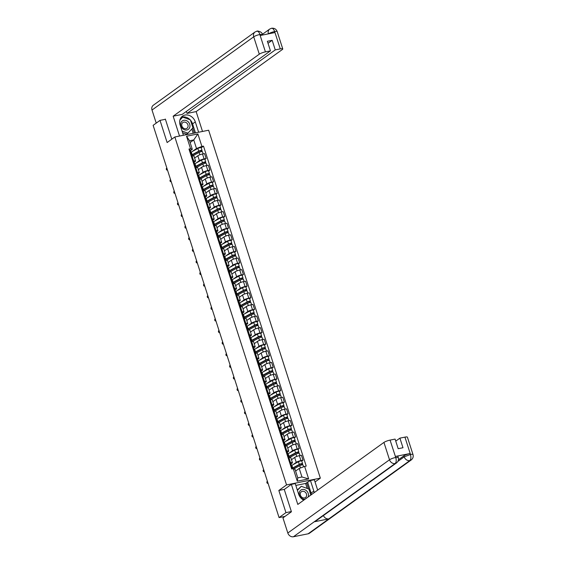 <?xml version="1.0" encoding="UTF-8"?>
<svg xmlns="http://www.w3.org/2000/svg" width="565" height="565" viewBox="0 0 565 565"><rect width="100%" height="100%" fill="white"/><g stroke="black" fill="none" stroke-linecap="round" stroke-linejoin="round"><path stroke-width="0.85" d="M315.044 481.959L320.341 478.145L208.64 130.225L174.846 136.984L286.547 484.911L278.835 490.469L285.954 512.632L279.068 517.589L153.129 125.338L160.015 120.38L167.127 142.542L174.846 136.984M165.418 119.293L160.015 120.38M285.954 512.632L291.356 511.544M285 516.396L279.068 517.589M293.051 464.649L296.237 462.354A3.658 0.699 -17.8 0 1 300.94 460.581L303.002 460.171L301.428 455.263L299.365 455.673A3.658 0.699 162.2 0 0 294.662 457.445L291.476 459.741M292.43 462.693L290.848 457.784A3.658 0.699 162.2 0 0 288.955 457.756L290.53 462.664A3.658 0.699 -17.8 0 1 292.43 462.693A3.658 0.699 -17.8 0 1 292.048 463.194L290.968 463.971M290.53 462.664L289.711 462.834M301.759 461.061L303.002 460.171M288.221 455.637A1.992 0.381 162.2 0 0 288.256 455.517L288.976 457.756L288.136 457.925M289.329 453.045L292.515 450.75A3.658 0.699 -17.8 0 1 297.218 448.984L299.273 448.568L297.699 443.659L295.636 444.076A3.658 0.699 162.2 0 0 290.94 445.841L287.755 448.137M285.989 451.23L286.808 451.068A3.658 0.699 -17.8 0 1 288.701 451.089A3.658 0.699 -17.8 0 1 288.327 451.59L287.246 452.367M298.038 449.465L299.273 448.568M288.701 451.089L287.126 446.18A3.658 0.699 162.2 0 0 285.233 446.159L284.407 446.322M285.6 441.442L288.793 439.146A3.658 0.699 -17.8 0 1 293.489 437.381L295.552 436.964L293.977 432.055L291.914 432.472A3.658 0.699 162.2 0 0 287.211 434.238L284.026 436.533M282.26 439.627L283.079 439.464A3.658 0.699 -17.8 0 1 284.979 439.492A3.658 0.699 -17.8 0 1 284.598 439.987L283.517 440.764M294.309 437.861L295.552 436.964M284.979 439.492L283.397 434.577A3.658 0.699 162.2 0 0 281.504 434.556L280.685 434.718M281.879 429.838L285.064 427.543A3.658 0.699 -17.8 0 1 289.767 425.777L291.83 425.367L290.248 420.452L288.185 420.868A3.658 0.699 162.2 0 0 283.489 422.634L280.304 424.929M278.538 428.023L279.357 427.86A3.658 0.699 -17.8 0 1 281.25 427.889A3.658 0.699 -17.8 0 1 280.876 428.383L279.795 429.16M290.587 426.257L291.83 425.367M281.25 427.889L279.675 422.98A3.658 0.699 162.2 0 0 277.782 422.952L276.956 423.114M278.157 418.234L281.342 415.939A3.658 0.699 -17.8 0 1 286.038 414.173L288.101 413.764L286.526 408.855L284.463 409.265A3.658 0.699 162.2 0 0 279.767 411.03L276.575 413.326M274.809 416.419L275.628 416.257A3.658 0.699 -17.8 0 1 277.528 416.285A3.658 0.699 -17.8 0 1 277.147 416.779L276.066 417.556M286.865 414.654L288.101 413.764M277.528 416.285L275.953 411.377A3.658 0.699 162.2 0 0 274.053 411.348L273.234 411.511M274.428 406.631L277.613 404.342A3.658 0.699 -17.8 0 1 282.316 402.57L284.379 402.16L282.797 397.252L280.741 397.661A3.658 0.699 162.2 0 0 276.038 399.434L272.853 401.722M271.087 404.823L271.906 404.653A3.658 0.699 -17.8 0 1 273.799 404.681A3.658 0.699 -17.8 0 1 273.425 405.176L272.344 405.96M283.136 403.05L284.379 402.16M273.799 404.681L272.224 399.773A3.658 0.699 162.2 0 0 270.331 399.745L269.512 399.914M270.706 395.034L273.891 392.739A3.658 0.699 -17.8 0 1 278.587 390.966L280.65 390.556L279.075 385.648L277.012 386.057A3.658 0.699 162.2 0 0 272.316 387.83L269.124 390.125M267.358 393.219L268.177 393.049A3.658 0.699 -17.8 0 1 270.077 393.078A3.658 0.699 -17.8 0 1 269.696 393.579L268.615 394.356M279.414 391.446L280.65 390.556M270.077 393.078L268.502 388.169A3.658 0.699 162.2 0 0 266.602 388.141L265.783 388.31M266.977 383.43L270.162 381.135A3.658 0.699 -17.8 0 1 274.865 379.369L276.928 378.953L275.353 374.044L273.291 374.461A3.658 0.699 162.2 0 0 268.587 376.226L265.402 378.522M263.636 381.615L264.455 381.453A3.658 0.699 -17.8 0 1 266.348 381.474A3.658 0.699 -17.8 0 1 265.974 381.975L264.893 382.752M275.685 379.85L276.928 378.953M266.348 381.474L264.773 376.565A3.658 0.699 162.2 0 0 262.88 376.544L262.061 376.707M263.255 371.827L266.44 369.531A3.658 0.699 -17.8 0 1 271.136 367.766L273.199 367.349L271.624 362.44L269.562 362.857A3.658 0.699 162.2 0 0 264.865 364.623L261.673 366.918M259.907 370.011L260.733 369.849A3.658 0.699 -17.8 0 1 262.626 369.877A3.658 0.699 -17.8 0 1 262.252 370.372L261.171 371.149M271.963 368.246L273.199 367.349M262.626 369.877L261.051 364.969A3.658 0.699 162.2 0 0 259.151 364.941L258.332 365.103M259.526 360.223L262.711 357.928A3.658 0.699 -17.8 0 1 267.415 356.162L269.477 355.752L267.902 350.844L265.84 351.253A3.658 0.699 162.2 0 0 261.136 353.019L257.951 355.314M256.185 358.408L257.004 358.245A3.658 0.699 -17.8 0 1 258.897 358.274A3.658 0.699 -17.8 0 1 258.523 358.768L257.442 359.545M268.234 356.642L269.477 355.752M258.897 358.274L257.322 353.365A3.658 0.699 162.2 0 0 255.429 353.337L254.61 353.499M255.804 348.619L258.989 346.331A3.658 0.699 -17.8 0 1 263.686 344.558L265.748 344.149L264.173 339.24L262.111 339.65A3.658 0.699 162.2 0 0 257.414 341.415L254.229 343.711M252.456 346.804L253.282 346.642A3.658 0.699 -17.8 0 1 255.175 346.67A3.658 0.699 -17.8 0 1 254.801 347.164L253.72 347.941M264.512 345.038L265.748 344.149M255.175 346.67L253.6 341.761A3.658 0.699 162.2 0 0 251.708 341.733L250.881 341.896M252.075 337.023L255.267 334.727A3.658 0.699 -17.8 0 1 259.964 332.954L262.026 332.545L260.451 327.636L258.389 328.046A3.658 0.699 162.2 0 0 253.685 329.819L250.5 332.114M248.734 335.207L249.553 335.038A3.658 0.699 -17.8 0 1 251.453 335.066A3.658 0.699 -17.8 0 1 251.072 335.561L249.991 336.345M260.783 333.435L262.026 332.545M251.453 335.066L249.871 330.158A3.658 0.699 162.2 0 0 247.979 330.13L247.159 330.299M248.353 325.419L251.538 323.124A3.658 0.699 -17.8 0 1 256.242 321.358L258.297 320.941L256.722 316.033L254.66 316.442A3.658 0.699 162.2 0 0 249.963 318.215L246.778 320.51M245.012 323.604L245.832 323.441A3.658 0.699 -17.8 0 1 247.724 323.463A3.658 0.699 -17.8 0 1 247.35 323.964L246.269 324.741M257.061 321.838L258.297 320.941M247.724 323.463L246.149 318.554A3.658 0.699 162.2 0 0 244.257 318.533L243.43 318.695M244.624 313.815L247.816 311.52A3.658 0.699 -17.8 0 1 252.513 309.754L254.575 309.338L253 304.429L250.938 304.846A3.658 0.699 162.2 0 0 246.234 306.611L243.049 308.907M241.283 312L242.103 311.838A3.658 0.699 -17.8 0 1 244.002 311.859A3.658 0.699 -17.8 0 1 243.621 312.36L242.54 313.137M253.332 310.234L254.575 309.338M244.002 311.859L242.42 306.95A3.658 0.699 162.2 0 0 240.528 306.929L239.708 307.092M240.902 302.211L244.087 299.916A3.658 0.699 -17.8 0 1 248.791 298.151L250.853 297.734L249.271 292.825L247.216 293.242A3.658 0.699 162.2 0 0 242.512 295.008L239.327 297.303M237.561 300.396L238.381 300.234A3.658 0.699 -17.8 0 1 240.273 300.262A3.658 0.699 -17.8 0 1 239.899 300.757L238.818 301.533M249.61 298.631L250.853 297.734M240.273 300.262L238.698 295.354A3.658 0.699 162.2 0 0 236.806 295.326L235.979 295.488M237.18 290.608L240.365 288.312A3.658 0.699 -17.8 0 1 245.062 286.547L247.124 286.137L245.549 281.229L243.487 281.638A3.658 0.699 162.2 0 0 238.79 283.404L235.598 285.699M233.832 288.793L234.652 288.63A3.658 0.699 -17.8 0 1 236.551 288.659A3.658 0.699 -17.8 0 1 236.17 289.153L235.089 289.93M245.888 287.027L247.124 286.137M236.551 288.659L234.976 283.75A3.658 0.699 162.2 0 0 233.077 283.722L232.257 283.884M233.451 279.004L236.636 276.716A3.658 0.699 -17.8 0 1 241.34 274.943L243.402 274.534L241.82 269.625L239.765 270.035A3.658 0.699 162.2 0 0 235.061 271.807L231.876 274.096M230.11 277.196L230.93 277.027A3.658 0.699 -17.8 0 1 232.822 277.055A3.658 0.699 -17.8 0 1 232.448 277.549L231.368 278.326M242.159 275.423L243.402 274.534M232.822 277.055L231.247 272.146A3.658 0.699 162.2 0 0 229.355 272.118L228.535 272.281M229.729 267.407L232.914 265.112A3.658 0.699 -17.8 0 1 237.611 263.339L239.673 262.93L238.098 258.021L236.036 258.431A3.658 0.699 162.2 0 0 231.339 260.204L228.147 262.499M226.381 265.592L227.208 265.423A3.658 0.699 -17.8 0 1 229.1 265.451A3.658 0.699 -17.8 0 1 228.719 265.953L227.646 266.729M238.437 263.82L239.673 262.93M229.1 265.451L227.526 260.543A3.658 0.699 162.2 0 0 225.626 260.514L224.806 260.684M226 255.804L229.185 253.508A3.658 0.699 -17.8 0 1 233.889 251.743L235.951 251.326L234.376 246.418L232.314 246.834A3.658 0.699 162.2 0 0 227.61 248.6L224.425 250.895M222.659 253.989L223.479 253.826A3.658 0.699 -17.8 0 1 225.371 253.847A3.658 0.699 -17.8 0 1 224.997 254.349L223.917 255.126M234.708 252.223L235.951 251.326M225.371 253.847L223.797 248.939A3.658 0.699 162.2 0 0 221.904 248.918L221.085 249.08M222.278 244.2L225.463 241.905A3.658 0.699 -17.8 0 1 230.16 240.139L232.222 239.722L230.647 234.814L228.585 235.231A3.658 0.699 162.2 0 0 223.888 236.996L220.703 239.292M218.93 242.385L219.757 242.223A3.658 0.699 -17.8 0 1 221.649 242.251A3.658 0.699 -17.8 0 1 221.275 242.745L220.195 243.522M230.986 240.619L232.222 239.722M221.649 242.251L220.075 237.342A3.658 0.699 162.2 0 0 218.175 237.314L217.356 237.477M218.549 232.596L221.734 230.301A3.658 0.699 -17.8 0 1 226.438 228.535L228.5 228.126L226.925 223.217L224.863 223.627A3.658 0.699 162.2 0 0 220.159 225.393L216.974 227.688M215.209 230.781L216.028 230.619A3.658 0.699 -17.8 0 1 217.921 230.647A3.658 0.699 -17.8 0 1 217.546 231.142L216.466 231.918M227.257 229.016L228.5 228.126M217.921 230.647L216.346 225.739A3.658 0.699 162.2 0 0 214.453 225.71L213.634 225.873M214.827 220.993L218.012 218.697A3.658 0.699 -17.8 0 1 222.716 216.932L224.771 216.522L223.196 211.614L221.134 212.023A3.658 0.699 162.2 0 0 216.437 213.789L213.252 216.084M211.48 219.178L212.306 219.015A3.658 0.699 -17.8 0 1 214.199 219.043A3.658 0.699 -17.8 0 1 213.824 219.538L212.744 220.315M223.535 217.412L224.771 216.522M214.199 219.043L212.624 214.135A3.658 0.699 162.2 0 0 210.731 214.107L209.905 214.269M211.098 209.396L214.29 207.101A3.658 0.699 -17.8 0 1 218.987 205.328L221.049 204.918L219.474 200.01L217.412 200.42A3.658 0.699 162.2 0 0 212.708 202.192L209.523 204.488M207.758 207.581L208.577 207.412A3.658 0.699 -17.8 0 1 210.477 207.44A3.658 0.699 -17.8 0 1 210.095 207.934L209.015 208.718M219.806 205.808L221.049 204.918M210.477 207.44L208.895 202.531A3.658 0.699 162.2 0 0 207.002 202.503L206.183 202.673M207.376 197.792L210.561 195.497A3.658 0.699 -17.8 0 1 215.265 193.731L217.32 193.315L215.745 188.406L213.683 188.816A3.658 0.699 162.2 0 0 208.986 190.589L205.801 192.884M204.036 195.977L204.855 195.815A3.658 0.699 -17.8 0 1 206.748 195.836A3.658 0.699 -17.8 0 1 206.373 196.338L205.293 197.114M216.084 194.205L217.32 193.315M206.748 195.836L205.173 190.928A3.658 0.699 162.2 0 0 203.28 190.899L202.454 191.069M203.647 186.189L206.839 183.893A3.658 0.699 -17.8 0 1 211.536 182.128L213.598 181.711L212.023 176.803L209.961 177.219A3.658 0.699 162.2 0 0 205.257 178.985L202.072 181.28M200.307 184.374L201.126 184.211A3.658 0.699 -17.8 0 1 203.026 184.232A3.658 0.699 -17.8 0 1 202.644 184.734L201.564 185.511M212.355 182.608L213.598 181.711M203.026 184.232L201.444 179.324A3.658 0.699 162.2 0 0 199.551 179.303L198.732 179.465M199.925 174.585L203.11 172.29A3.658 0.699 -17.8 0 1 207.814 170.524L209.876 170.107L208.294 165.199L206.239 165.616A3.658 0.699 162.2 0 0 201.536 167.381L198.35 169.677M196.585 172.77L197.404 172.608A3.658 0.699 -17.8 0 1 199.297 172.636A3.658 0.699 -17.8 0 1 198.922 173.13L197.842 173.907M208.633 171.004L209.876 170.107M199.297 172.636L197.722 167.727A3.658 0.699 162.2 0 0 195.829 167.699L195.01 167.862M196.203 162.981L199.389 160.686A3.658 0.699 -17.8 0 1 204.085 158.92L206.147 158.511L204.572 153.602L202.51 154.012A3.658 0.699 162.2 0 0 197.814 155.778L194.621 158.073M192.856 161.166L193.675 161.004A3.658 0.699 -17.8 0 1 195.575 161.032A3.658 0.699 -17.8 0 1 195.193 161.526L194.113 162.303M204.911 159.401L206.147 158.511M195.575 161.032L194 156.124A3.658 0.699 162.2 0 0 192.1 156.095L191.281 156.258M299.217 468.449L304.634 466.408L308.645 478.908L297.289 481.175L293.277 468.682L295.029 469.289L297.776 477.842L301.964 477.001L299.217 468.449L295.594 471.055M190.123 142.542L193.746 139.936L189.558 140.777L192.298 149.329L190.553 148.722L188.964 149.04L291.688 468.999L293.277 468.682M190.553 148.722L186.542 136.229L197.898 133.954L201.91 146.448L196.493 148.489L193.746 139.936L197.898 133.954M304.634 466.408L306.223 466.09L203.499 146.13L201.91 146.448M320.341 478.145L286.547 484.911M284.421 489.347L278.835 490.469M192.474 151.378L196.493 148.489M192.298 149.329L190.391 150.7M201.182 147.797L203.499 146.13M308.645 478.908L301.964 477.001M297.289 481.175L297.776 477.842M189.558 140.777L186.542 136.229M290.961 466.732L291.54 465.977A1.992 0.381 162.2 0 0 291.575 465.857A1.992 0.381 162.2 0 0 290.671 465.814M290.678 463.293A1.992 0.381 162.2 0 0 290.714 463.18A1.992 0.381 162.2 0 0 289.81 463.138M291.943 467.241A1.992 0.381 162.2 0 0 291.978 467.121A1.992 0.381 162.2 0 0 291.074 467.086M267.429 481.331L267.076 481.585A0.918 0.459 -101.3 0 0 266.927 482.63A0.918 0.459 -101.3 0 0 267.535 483.336A0.918 0.459 -101.3 0 0 267.626 483.294L267.98 483.047M293.807 468.865L299.704 465.687A1.992 0.381 -17.8 0 1 301.731 464.953A1.992 0.381 -17.8 0 1 302.995 464.917L303.603 466.796M292.628 468.816A3.743 0.72 -17.8 0 1 292.536 468.717A3.743 0.72 -17.8 0 1 293.461 467.877L300.022 464.338L301.604 463.964L301.781 464.939M292.691 468.392L292.811 468.773M292.324 468.194A4.774 0.918 -17.8 0 1 292.734 467.961L299.295 464.423A1.992 0.381 -17.8 0 1 301.329 463.688A1.992 0.381 -17.8 0 1 302.593 463.653A1.992 0.381 -17.8 0 1 302.388 463.922L302.678 464.811M291.469 465.518A4.774 0.918 -17.8 0 1 291.872 465.285L298.433 461.746A1.992 0.381 -17.8 0 1 300.467 461.012A1.992 0.381 -17.8 0 1 301.731 460.976L302.593 463.653M301.449 463.922L302.388 463.922M287.239 455.129L287.811 454.373A1.992 0.381 162.2 0 0 287.853 454.253A1.992 0.381 162.2 0 0 286.942 454.218M286.956 451.696A1.992 0.381 162.2 0 0 286.992 451.576A1.992 0.381 162.2 0 0 286.088 451.541M288.256 455.517A1.992 0.381 162.2 0 0 287.352 455.482M263.707 469.734L263.354 469.981A0.918 0.459 -101.3 0 0 263.198 471.026A0.918 0.459 -101.3 0 0 263.806 471.74A0.918 0.459 -101.3 0 0 263.904 471.697L264.251 471.443M283.51 443.525L284.089 442.769A1.992 0.381 162.2 0 0 284.124 442.649A1.992 0.381 162.2 0 0 283.22 442.614M283.227 440.093A1.992 0.381 162.2 0 0 283.263 439.973A1.992 0.381 162.2 0 0 282.359 439.937M284.492 444.034A1.992 0.381 162.2 0 0 284.534 443.913A1.992 0.381 162.2 0 0 283.623 443.878M259.978 458.13L259.625 458.377A0.918 0.459 -101.3 0 0 259.476 459.423A0.918 0.459 -101.3 0 0 260.084 460.136A0.918 0.459 -101.3 0 0 260.175 460.094L260.529 459.839M396.496 462.926A4.894 4.132 -125.8 0 1 395.14 463.519C396.326 462.347 396.531 460.362 395.754 457.579L398.283 457.473C398.876 459.635 398.283 461.45 396.496 462.926L315.553 521.212A4.894 4.132 -125.8 0 1 314.197 521.806L293.44 536.75A4.894 4.132 -125.8 0 1 287.818 533.007L282.952 517.872L291.427 511.77L284.266 489.459L291.356 484.353L295.241 483.576L298.638 494.135A8.955 7.564 54.2 0 0 303.723 500.173M314.204 492.624A8.955 7.564 54.2 0 0 313.843 491.091L310.453 480.533L314.338 479.756L317.671 490.13M291.356 484.353L297.804 504.432L383.939 442.416A4.774 0.918 -17.8 0 1 390.069 440.107L395.105 439.097L398.184 448.695L402.986 447.734L399.9 438.136L404.936 437.133A4.774 0.918 -17.8 0 1 407.407 437.169L412.987 454.535A4.774 0.918 162.2 0 0 410.515 454.5L404.936 437.133M307.198 488.443L305.601 483.463L310.453 480.533M305.601 483.463L295.834 485.413M412.987 454.535C413.58 456.69 412.98 458.512 411.2 459.988L309.5 533.212A4.894 4.132 -125.8 0 1 308.109 533.812L328.858 518.868A4.894 4.132 -125.8 0 1 323.427 515.541M293.44 536.75L308.109 533.812M287.818 533.007L389.511 459.783A4.894 4.132 -125.8 0 0 395.14 463.519L314.197 521.806L328.858 518.868L409.809 460.588C410.995 459.416 411.214 457.431 410.451 454.627L410.515 454.5M398.459 459.748L403.89 455.835A4.774 0.918 -17.8 0 1 410.02 453.526L395.493 456.435A4.774 0.918 -17.8 0 1 397.965 456.471L398.283 457.473M399.9 438.136L395.754 441.124M311.47 494.594A8.955 7.564 54.2 0 0 311.11 493.061L313.843 491.091M307.72 482.496L311.11 493.061M308.645 488.965L306.64 482.715M190.433 120.126A8.955 7.564 54.2 0 1 192.573 123.862L195.306 121.899A8.955 7.564 54.2 0 0 182.474 116.15A8.955 7.564 54.2 0 0 180.101 124.943L183.413 135.275M195.306 121.899L198.626 132.224M202.51 131.447L196.14 111.602L187.043 113.417L275.254 49.904L280.289 48.894L274.604 31.435C273.58 28.815 272.401 27.833 271.066 28.469M186.394 111.39L187.043 113.417M268.029 43.293L272.175 40.313L267.372 41.273L270.458 50.864L182.248 114.377L173.158 116.199L259.293 54.176L253.713 36.81L152.013 110.041L156.215 123.114M179.529 136.052L173.158 116.199M196.14 111.602L282.267 49.579A4.774 0.918 162.2 0 0 282.761 48.929A4.774 0.918 162.2 0 0 280.289 48.894M152.013 110.041A4.894 4.132 -125.8 0 1 153.313 105.238L255.013 32.007A4.894 4.132 -125.8 0 0 253.713 36.81A4.774 0.918 -17.8 0 1 259.844 34.507L265.423 51.874A4.774 0.918 162.2 0 0 259.293 54.176M270.458 50.864L265.423 51.874M272.175 40.313L275.254 49.904M255.013 32.007L256.906 31.181C256.489 30.743 261.913 31.181 262.485 34.507L260.013 34.472L260.338 35.475L274.865 32.565L274.548 31.562C271.885 32.177 269.844 32.947 268.417 33.872A4.894 4.132 -125.8 0 1 269.71 29.062L262.421 34.317M164.895 119.399L165.347 119.074L171.802 139.174M190.101 119.766A8.955 7.564 54.2 0 0 181.238 117.315M192.573 123.862L195.462 132.86M182.601 117.202L180.058 119.462L182.735 117.11L190.349 119.858L192.926 127.888L187.898 133.163L182.064 131.059M194.381 133.079L192.771 128.05M193.181 133.319L191.81 129.053M282.761 48.929L277.182 31.562C276.2 29.069 274.329 27.96 271.567 28.25L269.71 29.062M256.404 31.407C257.725 30.764 258.897 31.753 259.907 34.373L259.844 34.507M308.109 497.009A5.177 4.372 54.2 0 0 307.275 491.614A5.177 4.372 54.2 0 0 302.296 489.495A5.177 4.372 54.2 0 0 299.401 495.018A5.177 4.372 54.2 0 0 305.044 499.22M304.507 497.935A3.545 2.995 54.2 0 0 305.51 497.504A3.545 2.995 54.2 0 0 306.209 493.429A3.545 2.995 54.2 0 0 302.381 491.317A3.545 2.995 54.2 0 0 301.371 491.755A3.545 2.995 54.2 0 0 300.679 495.823A3.545 2.995 54.2 0 0 304.507 497.935M297.31 490.01L301.272 486.303L308.886 489.05L310.814 495.067M297.416 490.349L301.272 486.303M186.867 129.971A5.177 4.372 54.2 0 0 189.713 124.258A5.177 4.372 54.2 0 0 183.766 120.303A5.177 4.372 54.2 0 0 180.92 126.016A5.177 4.372 54.2 0 0 186.867 129.971M185.97 128.742A3.545 2.995 54.2 0 0 186.98 128.304A3.545 2.995 54.2 0 0 187.672 124.236A3.545 2.995 54.2 0 0 183.844 122.125A3.545 2.995 54.2 0 0 182.834 122.556A3.545 2.995 54.2 0 0 182.142 126.624A3.545 2.995 54.2 0 0 185.97 128.742M187.898 133.163L186.514 134.166L182.608 132.754M179.868 120.119L182.735 117.11M289.273 457.699A4.774 0.918 -17.8 0 1 289.414 457.622L295.975 454.083A1.992 0.381 -17.8 0 1 298.009 453.349A1.992 0.381 -17.8 0 1 299.273 453.314L299.994 455.552M291.455 459.663L291.964 459.387M288.969 456.795L289.125 457.283A3.743 0.72 -17.8 0 1 288.807 457.113A3.743 0.72 -17.8 0 1 289.732 456.273L296.3 452.735L297.882 452.367L298.052 453.342M288.602 456.591A4.774 0.918 -17.8 0 1 289.005 456.358L295.573 452.819A1.992 0.381 -17.8 0 1 297.607 452.085A1.992 0.381 -17.8 0 1 298.864 452.049A1.992 0.381 -17.8 0 1 298.659 452.318L298.949 453.215M287.74 453.914A4.774 0.918 -17.8 0 1 288.143 453.681L294.711 450.143A1.992 0.381 -17.8 0 1 296.745 449.408A1.992 0.381 -17.8 0 1 298.009 449.373L298.864 452.049M297.727 452.318L298.659 452.318M285.551 446.096A4.774 0.918 -17.8 0 1 285.685 446.018L292.253 442.48A1.992 0.381 -17.8 0 1 294.287 441.745A1.992 0.381 -17.8 0 1 295.544 441.71L296.265 443.949M287.726 448.059L288.235 447.791M285.24 445.192L285.396 445.679A3.743 0.72 -17.8 0 1 285.085 445.51A3.743 0.72 -17.8 0 1 286.01 444.669L292.571 441.131L294.16 440.764L294.33 441.738M284.873 444.987A4.774 0.918 -17.8 0 1 285.283 444.754L291.844 441.216A1.992 0.381 -17.8 0 1 293.878 440.481A1.992 0.381 -17.8 0 1 295.142 440.446A1.992 0.381 -17.8 0 1 294.937 440.714L295.227 441.611M284.018 442.31A4.774 0.918 -17.8 0 1 284.421 442.077L290.982 438.539A1.992 0.381 -17.8 0 1 293.016 437.804A1.992 0.381 -17.8 0 1 294.28 437.769L295.142 440.446M294.005 440.714L294.937 440.714M279.788 431.921L280.36 431.166A1.992 0.381 162.2 0 0 280.402 431.046A1.992 0.381 162.2 0 0 279.491 431.01M279.505 428.489A1.992 0.381 162.2 0 0 279.541 428.369A1.992 0.381 162.2 0 0 278.637 428.334M280.77 432.43A1.992 0.381 162.2 0 0 280.805 432.31A1.992 0.381 162.2 0 0 279.901 432.274M256.256 446.527L255.903 446.781A0.918 0.459 -101.3 0 0 255.754 447.826A0.918 0.459 -101.3 0 0 256.355 448.532A0.918 0.459 -101.3 0 0 256.454 448.49L256.8 448.236M276.059 420.318L276.638 419.562A1.992 0.381 162.2 0 0 276.673 419.449A1.992 0.381 162.2 0 0 275.769 419.407M275.777 416.885A1.992 0.381 162.2 0 0 275.812 416.765A1.992 0.381 162.2 0 0 274.908 416.73M277.041 420.826A1.992 0.381 162.2 0 0 277.083 420.713A1.992 0.381 162.2 0 0 276.172 420.671M252.527 434.923L252.181 435.177A0.918 0.459 -101.3 0 0 252.025 436.222A0.918 0.459 -101.3 0 0 252.633 436.929A0.918 0.459 -101.3 0 0 252.725 436.886L253.078 436.632M272.337 408.721L272.916 407.958A1.992 0.381 162.2 0 0 272.952 407.845A1.992 0.381 162.2 0 0 272.04 407.803M272.055 405.282A1.992 0.381 162.2 0 0 272.09 405.169A1.992 0.381 162.2 0 0 271.186 405.126M273.319 409.23A1.992 0.381 162.2 0 0 273.354 409.109A1.992 0.381 162.2 0 0 272.45 409.067M248.805 423.319L248.452 423.573A0.918 0.459 -101.3 0 0 248.303 424.619A0.918 0.459 -101.3 0 0 248.904 425.325A0.918 0.459 -101.3 0 0 249.003 425.283L249.349 425.035M281.822 434.492A4.774 0.918 -17.8 0 1 281.963 434.421L288.524 430.876A1.992 0.381 -17.8 0 1 290.558 430.142A1.992 0.381 -17.8 0 1 291.822 430.106L292.543 432.345M284.004 436.455L284.513 436.187M281.518 433.588L281.674 434.075A3.743 0.72 -17.8 0 1 281.363 433.906A3.743 0.72 -17.8 0 1 282.288 433.073L288.849 429.527L290.431 429.16L290.608 430.135M281.151 433.39A4.774 0.918 -17.8 0 1 281.554 433.157L288.122 429.612A1.992 0.381 -17.8 0 1 290.156 428.877A1.992 0.381 -17.8 0 1 291.42 428.842A1.992 0.381 -17.8 0 1 291.215 429.11L291.498 430.007M280.289 430.707A4.774 0.918 -17.8 0 1 280.699 430.474L287.26 426.935A1.992 0.381 -17.8 0 1 289.294 426.201A1.992 0.381 -17.8 0 1 290.558 426.165L291.42 428.842M290.276 429.11L291.215 429.11M278.1 422.895A4.774 0.918 -17.8 0 1 278.234 422.818L284.802 419.272A1.992 0.381 -17.8 0 1 286.836 418.545A1.992 0.381 -17.8 0 1 288.101 418.503L288.814 420.741M280.275 424.859L280.784 424.583M277.789 421.984L277.952 422.472A3.743 0.72 -17.8 0 1 277.634 422.302A3.743 0.72 -17.8 0 1 278.559 421.469L285.127 417.923L286.709 417.556L286.879 418.531M277.429 421.787A4.774 0.918 -17.8 0 1 277.832 421.554L284.393 418.008A1.992 0.381 -17.8 0 1 286.427 417.274A1.992 0.381 -17.8 0 1 287.691 417.238A1.992 0.381 -17.8 0 1 287.486 417.514L287.776 418.404M276.568 419.11A4.774 0.918 -17.8 0 1 276.97 418.877L283.538 415.332A1.992 0.381 -17.8 0 1 285.565 414.597A1.992 0.381 -17.8 0 1 286.829 414.562L287.691 417.238M286.554 417.507L287.486 417.514M274.371 411.292A4.774 0.918 -17.8 0 1 274.512 411.214L281.073 407.676A1.992 0.381 -17.8 0 1 283.107 406.941A1.992 0.381 -17.8 0 1 284.372 406.906L285.092 409.138M276.553 413.255L277.062 412.98M274.067 410.381L274.223 410.875A3.743 0.72 -17.8 0 1 273.912 410.706A3.743 0.72 -17.8 0 1 274.837 409.865L281.398 406.327L282.98 405.952L283.157 406.927M273.7 410.183A4.774 0.918 -17.8 0 1 274.103 409.95L280.671 406.412A1.992 0.381 -17.8 0 1 282.705 405.677A1.992 0.381 -17.8 0 1 283.969 405.642A1.992 0.381 -17.8 0 1 283.764 405.91L284.047 406.8M272.839 407.506A4.774 0.918 -17.8 0 1 273.248 407.273L279.809 403.735A1.992 0.381 -17.8 0 1 281.843 403A1.992 0.381 -17.8 0 1 283.107 402.958L283.969 405.642M282.825 405.903L283.764 405.91M268.615 397.117L269.187 396.362A1.992 0.381 162.2 0 0 269.223 396.242A1.992 0.381 162.2 0 0 268.319 396.206M268.326 393.685A1.992 0.381 162.2 0 0 268.368 393.565A1.992 0.381 162.2 0 0 267.457 393.523M269.597 397.626A1.992 0.381 162.2 0 0 269.632 397.506A1.992 0.381 162.2 0 0 268.721 397.47M245.076 411.716L244.73 411.97A0.918 0.459 -101.3 0 0 244.574 413.015A0.918 0.459 -101.3 0 0 245.182 413.721A0.918 0.459 -101.3 0 0 245.274 413.679L245.627 413.432M270.649 399.688A4.774 0.918 -17.8 0 1 270.783 399.61L277.351 396.072A1.992 0.381 -17.8 0 1 279.385 395.338A1.992 0.381 -17.8 0 1 280.65 395.302L281.363 397.534M272.824 401.651L273.333 401.376M270.338 398.784L270.501 399.271A3.743 0.72 -17.8 0 1 270.183 399.102A3.743 0.72 -17.8 0 1 271.108 398.261L277.676 394.723L279.258 394.349L279.428 395.323M269.978 398.579A4.774 0.918 -17.8 0 1 270.381 398.346L276.942 394.808A1.992 0.381 -17.8 0 1 278.976 394.073A1.992 0.381 -17.8 0 1 280.24 394.038A1.992 0.381 -17.8 0 1 280.035 394.306L280.325 395.203M269.117 395.903A4.774 0.918 -17.8 0 1 269.519 395.67L276.087 392.131A1.992 0.381 -17.8 0 1 278.121 391.397A1.992 0.381 -17.8 0 1 279.378 391.361L280.24 394.038M279.103 394.306L280.035 394.306M264.886 385.514L265.465 384.758A1.992 0.381 162.2 0 0 265.501 384.638A1.992 0.381 162.2 0 0 264.597 384.603M264.604 382.081A1.992 0.381 162.2 0 0 264.639 381.961A1.992 0.381 162.2 0 0 263.735 381.926M265.868 386.022A1.992 0.381 162.2 0 0 265.903 385.902A1.992 0.381 162.2 0 0 264.999 385.867M241.354 400.119L241.001 400.366A0.918 0.459 -101.3 0 0 240.852 401.411A0.918 0.459 -101.3 0 0 241.46 402.125A0.918 0.459 -101.3 0 0 241.552 402.082L241.905 401.828M266.92 388.084A4.774 0.918 -17.8 0 1 267.061 388.007L273.622 384.468A1.992 0.381 -17.8 0 1 275.656 383.734A1.992 0.381 -17.8 0 1 276.921 383.699L277.641 385.937M269.102 390.048L269.611 389.772M266.616 387.18L266.772 387.668A3.743 0.72 -17.8 0 1 266.461 387.498A3.743 0.72 -17.8 0 1 267.386 386.658L273.947 383.119L275.529 382.752L275.706 383.727M266.249 386.976A4.774 0.918 -17.8 0 1 266.652 386.743L273.22 383.204A1.992 0.381 -17.8 0 1 275.254 382.47A1.992 0.381 -17.8 0 1 276.518 382.434A1.992 0.381 -17.8 0 1 276.313 382.703L276.596 383.6M265.388 384.299A4.774 0.918 -17.8 0 1 265.797 384.066L272.358 380.527A1.992 0.381 -17.8 0 1 274.392 379.793A1.992 0.381 -17.8 0 1 275.656 379.758L276.518 382.434M275.374 382.703L276.313 382.703M261.164 373.91L261.736 373.154A1.992 0.381 162.2 0 0 261.772 373.034A1.992 0.381 162.2 0 0 260.868 372.999M260.875 370.478A1.992 0.381 162.2 0 0 260.917 370.358A1.992 0.381 162.2 0 0 260.006 370.322M262.146 374.418A1.992 0.381 162.2 0 0 262.181 374.298A1.992 0.381 162.2 0 0 261.277 374.263M237.625 388.515L237.279 388.769A0.918 0.459 -101.3 0 0 237.123 389.808A0.918 0.459 -101.3 0 0 237.731 390.521A0.918 0.459 -101.3 0 0 237.83 390.479L238.176 390.224M263.198 376.481A4.774 0.918 -17.8 0 1 263.332 376.403L269.901 372.865A1.992 0.381 -17.8 0 1 271.935 372.13A1.992 0.381 -17.8 0 1 273.199 372.095L273.912 374.334M265.38 378.444L265.882 378.176M262.895 375.577L263.05 376.064A3.743 0.72 -17.8 0 1 262.732 375.895A3.743 0.72 -17.8 0 1 263.657 375.054L270.225 371.516L271.807 371.149L271.977 372.123M262.527 375.372A4.774 0.918 -17.8 0 1 262.93 375.139L269.491 371.601A1.992 0.381 -17.8 0 1 271.525 370.866A1.992 0.381 -17.8 0 1 272.789 370.831A1.992 0.381 -17.8 0 1 272.584 371.099L272.874 371.996M261.666 372.695A4.774 0.918 -17.8 0 1 262.068 372.462L268.636 368.924A1.992 0.381 -17.8 0 1 270.67 368.189A1.992 0.381 -17.8 0 1 271.935 368.154L272.789 370.831M271.652 371.099L272.584 371.099M257.435 362.306L258.014 361.551A1.992 0.381 162.2 0 0 258.05 361.43A1.992 0.381 162.2 0 0 257.146 361.395M257.153 358.874A1.992 0.381 162.2 0 0 257.188 358.754A1.992 0.381 162.2 0 0 256.284 358.719M258.417 362.815A1.992 0.381 162.2 0 0 258.452 362.695A1.992 0.381 162.2 0 0 257.548 362.659M233.903 376.911L233.55 377.166A0.918 0.459 -101.3 0 0 233.402 378.211A0.918 0.459 -101.3 0 0 234.009 378.917A0.918 0.459 -101.3 0 0 234.101 378.875L234.454 378.621M259.469 364.877A4.774 0.918 -17.8 0 1 259.61 364.806L266.172 361.261A1.992 0.381 -17.8 0 1 268.206 360.527A1.992 0.381 -17.8 0 1 269.47 360.491L270.19 362.73M261.652 366.84L262.16 366.572M259.166 363.973L259.321 364.46A3.743 0.72 -17.8 0 1 259.01 364.291A3.743 0.72 -17.8 0 1 259.935 363.457L266.496 359.912L268.078 359.545L268.255 360.519M258.798 363.775A4.774 0.918 -17.8 0 1 259.208 363.542L265.769 359.997A1.992 0.381 -17.8 0 1 267.803 359.262A1.992 0.381 -17.8 0 1 269.067 359.227A1.992 0.381 -17.8 0 1 268.862 359.495L269.145 360.392M257.944 361.091A4.774 0.918 -17.8 0 1 258.346 360.858L264.907 357.32A1.992 0.381 -17.8 0 1 266.941 356.586A1.992 0.381 -17.8 0 1 268.206 356.55L269.067 359.227M267.923 359.495L268.862 359.495M253.713 350.703L254.285 349.947A1.992 0.381 162.2 0 0 254.321 349.834A1.992 0.381 162.2 0 0 253.417 349.791M253.431 347.27A1.992 0.381 162.2 0 0 253.466 347.157A1.992 0.381 162.2 0 0 252.555 347.115M254.695 351.211A1.992 0.381 162.2 0 0 254.73 351.098A1.992 0.381 162.2 0 0 253.826 351.056M230.174 365.308L229.828 365.562A0.918 0.459 -101.3 0 0 229.673 366.607A0.918 0.459 -101.3 0 0 230.28 367.314A0.918 0.459 -101.3 0 0 230.379 367.271L230.725 367.017M255.747 353.28A4.774 0.918 -17.8 0 1 255.889 353.203L262.45 349.664A1.992 0.381 -17.8 0 1 264.484 348.93A1.992 0.381 -17.8 0 1 265.748 348.888L266.468 351.126M257.93 355.244L258.431 354.968M255.444 352.369L255.599 352.857A3.743 0.72 -17.8 0 1 255.281 352.694A3.743 0.72 -17.8 0 1 256.206 351.854L262.774 348.315L264.356 347.941L264.526 348.916M255.076 352.172A4.774 0.918 -17.8 0 1 255.479 351.939L262.047 348.4A1.992 0.381 -17.8 0 1 264.074 347.666A1.992 0.381 -17.8 0 1 265.338 347.623A1.992 0.381 -17.8 0 1 265.133 347.899L265.423 348.789M254.215 349.495A4.774 0.918 -17.8 0 1 254.617 349.262L261.185 345.716A1.992 0.381 -17.8 0 1 263.219 344.982A1.992 0.381 -17.8 0 1 264.484 344.947L265.338 347.623M264.201 347.892L265.133 347.899M249.984 339.106L250.563 338.35A1.992 0.381 162.2 0 0 250.599 338.23A1.992 0.381 162.2 0 0 249.695 338.188M249.702 335.666A1.992 0.381 162.2 0 0 249.737 335.554A1.992 0.381 162.2 0 0 248.833 335.511M250.966 339.614A1.992 0.381 162.2 0 0 251.008 339.494A1.992 0.381 162.2 0 0 250.097 339.452M226.452 353.704L226.099 353.958A0.918 0.459 -101.3 0 0 225.951 355.004A0.918 0.459 -101.3 0 0 226.558 355.71A0.918 0.459 -101.3 0 0 226.65 355.668L227.003 355.42M252.018 341.677A4.774 0.918 -17.8 0 1 252.16 341.599L258.728 338.061A1.992 0.381 -17.8 0 1 260.762 337.326A1.992 0.381 -17.8 0 1 262.019 337.291L262.739 339.523M254.201 343.64L254.709 343.365M251.715 340.766L251.87 341.26A3.743 0.72 -17.8 0 1 251.559 341.091A3.743 0.72 -17.8 0 1 252.484 340.25L259.045 336.712L260.627 336.337L260.804 337.312M251.347 340.568A4.774 0.918 -17.8 0 1 251.757 340.335L258.318 336.797A1.992 0.381 -17.8 0 1 260.352 336.062A1.992 0.381 -17.8 0 1 261.616 336.027A1.992 0.381 -17.8 0 1 261.411 336.295L261.701 337.185M250.493 337.891A4.774 0.918 -17.8 0 1 250.895 337.658L257.456 334.12A1.992 0.381 -17.8 0 1 259.49 333.385A1.992 0.381 -17.8 0 1 260.755 333.343L261.616 336.027M260.472 336.295L261.411 336.295M246.262 327.502L246.834 326.747A1.992 0.381 162.2 0 0 246.877 326.627A1.992 0.381 162.2 0 0 245.966 326.591M245.98 324.07A1.992 0.381 162.2 0 0 246.015 323.95A1.992 0.381 162.2 0 0 245.111 323.915M247.244 328.011A1.992 0.381 162.2 0 0 247.279 327.891A1.992 0.381 162.2 0 0 246.375 327.855M222.73 342.108L222.377 342.355A0.918 0.459 -101.3 0 0 222.229 343.4A0.918 0.459 -101.3 0 0 222.829 344.106A0.918 0.459 -101.3 0 0 222.928 344.064L223.274 343.817M248.296 330.073A4.774 0.918 -17.8 0 1 248.438 329.995L254.999 326.457A1.992 0.381 -17.8 0 1 257.033 325.723A1.992 0.381 -17.8 0 1 258.297 325.687L259.017 327.926M250.479 332.036L250.987 331.761M247.993 329.169L248.148 329.656A3.743 0.72 -17.8 0 1 247.83 329.487A3.743 0.72 -17.8 0 1 248.755 328.646L255.323 325.108L256.906 324.741L257.075 325.708M247.625 328.964A4.774 0.918 -17.8 0 1 248.028 328.731L254.596 325.193A1.992 0.381 -17.8 0 1 256.63 324.458A1.992 0.381 -17.8 0 1 257.887 324.423A1.992 0.381 -17.8 0 1 257.682 324.691L257.972 325.588M246.764 326.288A4.774 0.918 -17.8 0 1 247.166 326.054L253.734 322.516A1.992 0.381 -17.8 0 1 255.768 321.782A1.992 0.381 -17.8 0 1 257.033 321.746L257.887 324.423M256.75 324.691L257.682 324.691M242.533 315.899L243.112 315.143A1.992 0.381 162.2 0 0 243.148 315.023A1.992 0.381 162.2 0 0 242.244 314.988M242.251 312.466A1.992 0.381 162.2 0 0 242.286 312.346A1.992 0.381 162.2 0 0 241.382 312.311M243.515 316.407A1.992 0.381 162.2 0 0 243.557 316.287A1.992 0.381 162.2 0 0 242.646 316.252M219.001 330.504L218.648 330.751A0.918 0.459 -101.3 0 0 218.5 331.796A0.918 0.459 -101.3 0 0 219.107 332.51A0.918 0.459 -101.3 0 0 219.199 332.467L219.552 332.213M244.574 318.469A4.774 0.918 -17.8 0 1 244.709 318.392L251.277 314.853A1.992 0.381 -17.8 0 1 253.311 314.119A1.992 0.381 -17.8 0 1 254.575 314.084L255.288 316.322M246.75 320.433L247.258 320.157M244.264 317.565L244.419 318.053A3.743 0.72 -17.8 0 1 244.108 317.883A3.743 0.72 -17.8 0 1 245.033 317.043L251.595 313.504L253.184 313.137L253.353 314.112M243.896 317.361A4.774 0.918 -17.8 0 1 244.306 317.127L250.867 313.589A1.992 0.381 -17.8 0 1 252.901 312.855A1.992 0.381 -17.8 0 1 254.165 312.819A1.992 0.381 -17.8 0 1 253.96 313.088L254.25 313.985M243.042 314.684A4.774 0.918 -17.8 0 1 243.444 314.451L250.005 310.912A1.992 0.381 -17.8 0 1 252.039 310.178A1.992 0.381 -17.8 0 1 253.304 310.143L254.165 312.819M253.028 313.088L253.96 313.088M238.811 304.295L239.383 303.539A1.992 0.381 162.2 0 0 239.426 303.419A1.992 0.381 162.2 0 0 238.515 303.384M238.529 300.863A1.992 0.381 162.2 0 0 238.564 300.742A1.992 0.381 162.2 0 0 237.66 300.707M239.793 304.803A1.992 0.381 162.2 0 0 239.828 304.683A1.992 0.381 162.2 0 0 238.924 304.648M215.279 318.9L214.926 319.154A0.918 0.459 -101.3 0 0 214.778 320.2A0.918 0.459 -101.3 0 0 215.378 320.906A0.918 0.459 -101.3 0 0 215.477 320.863L215.823 320.609M240.845 306.866A4.774 0.918 -17.8 0 1 240.987 306.795L247.548 303.25A1.992 0.381 -17.8 0 1 249.582 302.515A1.992 0.381 -17.8 0 1 250.846 302.48L251.566 304.719M243.028 308.829L243.536 308.561M240.542 305.962L240.697 306.449A3.743 0.72 -17.8 0 1 240.386 306.279A3.743 0.72 -17.8 0 1 241.312 305.446L247.873 301.901L249.455 301.533L249.631 302.508M240.174 305.757A4.774 0.918 -17.8 0 1 240.577 305.531L247.145 301.985A1.992 0.381 -17.8 0 1 249.179 301.251A1.992 0.381 -17.8 0 1 250.443 301.216A1.992 0.381 -17.8 0 1 250.239 301.484L250.521 302.381M239.313 303.08A4.774 0.918 -17.8 0 1 239.722 302.847L246.284 299.309A1.992 0.381 -17.8 0 1 248.318 298.574A1.992 0.381 -17.8 0 1 249.582 298.539L250.443 301.216M249.299 301.484L250.239 301.484M235.082 292.691L235.662 291.936A1.992 0.381 162.2 0 0 235.697 291.822A1.992 0.381 162.2 0 0 234.793 291.78M234.8 289.259A1.992 0.381 162.2 0 0 234.835 289.139A1.992 0.381 162.2 0 0 233.931 289.103M236.064 293.2A1.992 0.381 162.2 0 0 236.106 293.087A1.992 0.381 162.2 0 0 235.195 293.044M211.55 307.296L211.204 307.551A0.918 0.459 -101.3 0 0 211.049 308.596A0.918 0.459 -101.3 0 0 211.656 309.302A0.918 0.459 -101.3 0 0 211.748 309.26L212.101 309.006M237.123 295.269A4.774 0.918 -17.8 0 1 237.258 295.191L243.826 291.646A1.992 0.381 -17.8 0 1 245.86 290.911A1.992 0.381 -17.8 0 1 247.124 290.876L247.837 293.115M239.299 297.232L239.807 296.957M236.813 294.358L236.975 294.845A3.743 0.72 -17.8 0 1 236.657 294.676A3.743 0.72 -17.8 0 1 237.583 293.842L244.151 290.297L245.733 289.93L245.902 290.904M236.453 294.16A4.774 0.918 -17.8 0 1 236.855 293.927L243.416 290.382A1.992 0.381 -17.8 0 1 245.45 289.647A1.992 0.381 -17.8 0 1 246.714 289.612A1.992 0.381 -17.8 0 1 246.51 289.887L246.799 290.777M235.591 291.484A4.774 0.918 -17.8 0 1 235.993 291.25L242.562 287.705A1.992 0.381 -17.8 0 1 244.596 286.971A1.992 0.381 -17.8 0 1 245.853 286.935L246.714 289.612M245.577 289.88L246.51 289.887M231.36 281.095L231.94 280.332A1.992 0.381 162.2 0 0 231.975 280.219A1.992 0.381 162.2 0 0 231.064 280.176M231.078 277.655A1.992 0.381 162.2 0 0 231.113 277.542A1.992 0.381 162.2 0 0 230.209 277.5M232.342 281.596A1.992 0.381 162.2 0 0 232.377 281.483A1.992 0.381 162.2 0 0 231.473 281.441M207.828 295.693L207.475 295.947A0.918 0.459 -101.3 0 0 207.327 296.992A0.918 0.459 -101.3 0 0 207.927 297.699A0.918 0.459 -101.3 0 0 208.026 297.656L208.372 297.402M233.394 283.665A4.774 0.918 -17.8 0 1 233.536 283.588L240.097 280.049A1.992 0.381 -17.8 0 1 242.131 279.315A1.992 0.381 -17.8 0 1 243.395 279.28L244.115 281.511M235.577 285.629L236.085 285.353M233.091 282.754L233.246 283.242A3.743 0.72 -17.8 0 1 232.935 283.079A3.743 0.72 -17.8 0 1 233.861 282.239L240.422 278.7L242.004 278.326L242.18 279.301M232.724 282.557A4.774 0.918 -17.8 0 1 233.126 282.323L239.694 278.785A1.992 0.381 -17.8 0 1 241.728 278.051A1.992 0.381 -17.8 0 1 242.992 278.008A1.992 0.381 -17.8 0 1 242.788 278.284L243.07 279.174M231.862 279.88A4.774 0.918 -17.8 0 1 232.272 279.647L238.833 276.101A1.992 0.381 -17.8 0 1 240.867 275.374A1.992 0.381 -17.8 0 1 242.131 275.332L242.992 278.008M241.848 278.277L242.788 278.284M227.639 269.491L228.211 268.735A1.992 0.381 162.2 0 0 228.246 268.615A1.992 0.381 162.2 0 0 227.342 268.58M227.349 266.059A1.992 0.381 162.2 0 0 227.391 265.938A1.992 0.381 162.2 0 0 226.48 265.896M228.62 269.999A1.992 0.381 162.2 0 0 228.656 269.879A1.992 0.381 162.2 0 0 227.752 269.844M204.099 284.089L203.753 284.343A0.918 0.459 -101.3 0 0 203.598 285.389A0.918 0.459 -101.3 0 0 204.205 286.095A0.918 0.459 -101.3 0 0 204.297 286.052L204.65 285.805M229.673 272.062A4.774 0.918 -17.8 0 1 229.807 271.984L236.375 268.446A1.992 0.381 -17.8 0 1 238.409 267.711A1.992 0.381 -17.8 0 1 239.673 267.676L240.386 269.908M231.848 274.025L232.356 273.75M229.362 271.151L229.524 271.645A3.743 0.72 -17.8 0 1 229.206 271.475A3.743 0.72 -17.8 0 1 230.132 270.635L236.7 267.097L238.282 266.722L238.451 267.697M229.002 270.953A4.774 0.918 -17.8 0 1 229.404 270.72L235.965 267.181A1.992 0.381 -17.8 0 1 237.999 266.447A1.992 0.381 -17.8 0 1 239.263 266.412A1.992 0.381 -17.8 0 1 239.059 266.68L239.348 267.57M228.14 268.276A4.774 0.918 -17.8 0 1 228.543 268.043L235.111 264.505A1.992 0.381 -17.8 0 1 237.145 263.77A1.992 0.381 -17.8 0 1 238.409 263.735L239.263 266.412M238.126 266.68L239.059 266.68M223.91 257.887L224.489 257.132A1.992 0.381 162.2 0 0 224.524 257.011A1.992 0.381 162.2 0 0 223.62 256.976M223.627 254.455A1.992 0.381 162.2 0 0 223.662 254.335A1.992 0.381 162.2 0 0 222.758 254.299M224.891 258.396A1.992 0.381 162.2 0 0 224.927 258.276A1.992 0.381 162.2 0 0 224.023 258.24M200.377 272.492L200.024 272.74A0.918 0.459 -101.3 0 0 199.876 273.785A0.918 0.459 -101.3 0 0 200.483 274.498A0.918 0.459 -101.3 0 0 200.575 274.456L200.928 274.202M225.944 260.458A4.774 0.918 -17.8 0 1 226.085 260.38L232.646 256.842A1.992 0.381 -17.8 0 1 234.68 256.107A1.992 0.381 -17.8 0 1 235.944 256.072L236.664 258.311M228.126 262.421L228.634 262.146M225.64 259.554L225.795 260.041A3.743 0.72 -17.8 0 1 225.484 259.872A3.743 0.72 -17.8 0 1 226.41 259.031L232.971 255.493L234.553 255.126L234.729 256.1M225.273 259.349A4.774 0.918 -17.8 0 1 225.675 259.116L232.243 255.578A1.992 0.381 -17.8 0 1 234.277 254.843A1.992 0.381 -17.8 0 1 235.541 254.808A1.992 0.381 -17.8 0 1 235.337 255.076L235.619 255.973M224.411 256.672A4.774 0.918 -17.8 0 1 224.821 256.439L231.382 252.901A1.992 0.381 -17.8 0 1 233.416 252.167A1.992 0.381 -17.8 0 1 234.68 252.131L235.541 254.808M234.397 255.076L235.337 255.076M220.188 246.284L220.76 245.528A1.992 0.381 162.2 0 0 220.795 245.408A1.992 0.381 162.2 0 0 219.891 245.372M219.898 242.851A1.992 0.381 162.2 0 0 219.94 242.731A1.992 0.381 162.2 0 0 219.029 242.696M221.169 246.792A1.992 0.381 162.2 0 0 221.205 246.672A1.992 0.381 162.2 0 0 220.301 246.637M196.648 260.889L196.302 261.143A0.918 0.459 -101.3 0 0 196.147 262.181A0.918 0.459 -101.3 0 0 196.754 262.895A0.918 0.459 -101.3 0 0 196.853 262.852L197.199 262.598M222.222 248.854A4.774 0.918 -17.8 0 1 222.356 248.777L228.924 245.238A1.992 0.381 -17.8 0 1 230.958 244.504A1.992 0.381 -17.8 0 1 232.222 244.468L232.942 246.707M224.404 250.818L224.905 250.549M221.918 247.95L222.073 248.438A3.743 0.72 -17.8 0 1 221.755 248.268A3.743 0.72 -17.8 0 1 222.681 247.428L229.249 243.889L230.831 243.522L231 244.497M221.551 247.745A4.774 0.918 -17.8 0 1 221.953 247.512L228.514 243.974A1.992 0.381 -17.8 0 1 230.548 243.24A1.992 0.381 -17.8 0 1 231.812 243.204A1.992 0.381 -17.8 0 1 231.608 243.473L231.897 244.37M220.689 245.069A4.774 0.918 -17.8 0 1 221.092 244.836L227.66 241.297A1.992 0.381 -17.8 0 1 229.694 240.563A1.992 0.381 -17.8 0 1 230.958 240.528L231.812 243.204M230.675 243.473L231.608 243.473M216.459 234.68L217.038 233.924A1.992 0.381 162.2 0 0 217.073 233.804A1.992 0.381 162.2 0 0 216.169 233.769M216.176 231.247A1.992 0.381 162.2 0 0 216.211 231.127A1.992 0.381 162.2 0 0 215.307 231.092M217.44 235.188A1.992 0.381 162.2 0 0 217.476 235.068A1.992 0.381 162.2 0 0 216.572 235.033M192.926 249.285L192.573 249.539A0.918 0.459 -101.3 0 0 192.425 250.585A0.918 0.459 -101.3 0 0 193.032 251.291A0.918 0.459 -101.3 0 0 193.124 251.248L193.477 250.994M218.493 237.251A4.774 0.918 -17.8 0 1 218.634 237.18L225.202 233.635A1.992 0.381 -17.8 0 1 227.229 232.9A1.992 0.381 -17.8 0 1 228.493 232.865L229.213 235.104M220.675 239.214L221.183 238.946M218.189 236.347L218.344 236.834A3.743 0.72 -17.8 0 1 218.034 236.664A3.743 0.72 -17.8 0 1 218.959 235.831L225.52 232.286L227.102 231.918L227.278 232.893M217.822 236.149A4.774 0.918 -17.8 0 1 218.231 235.916L224.792 232.37A1.992 0.381 -17.8 0 1 226.826 231.636A1.992 0.381 -17.8 0 1 228.09 231.601A1.992 0.381 -17.8 0 1 227.886 231.869L228.175 232.766M216.967 233.465A4.774 0.918 -17.8 0 1 217.37 233.232L223.931 229.694A1.992 0.381 -17.8 0 1 225.965 228.959A1.992 0.381 -17.8 0 1 227.229 228.924L228.09 231.601M226.946 231.869L227.886 231.869M212.737 223.076L213.309 222.32A1.992 0.381 162.2 0 0 213.351 222.207A1.992 0.381 162.2 0 0 212.44 222.165M212.454 219.644A1.992 0.381 162.2 0 0 212.489 219.531A1.992 0.381 162.2 0 0 211.585 219.488M213.718 223.585A1.992 0.381 162.2 0 0 213.754 223.472A1.992 0.381 162.2 0 0 212.85 223.429M189.197 237.681L188.851 237.936A0.918 0.459 -101.3 0 0 188.696 238.981A0.918 0.459 -101.3 0 0 189.303 239.687A0.918 0.459 -101.3 0 0 189.402 239.645L189.748 239.391M214.771 225.654A4.774 0.918 -17.8 0 1 214.912 225.576L221.473 222.038A1.992 0.381 -17.8 0 1 223.507 221.303A1.992 0.381 -17.8 0 1 224.771 221.261L225.492 223.5M216.953 227.617L217.454 227.342M214.467 224.743L214.622 225.23A3.743 0.72 -17.8 0 1 214.305 225.061A3.743 0.72 -17.8 0 1 215.23 224.227L221.798 220.689L223.38 220.315L223.549 221.289M214.1 224.545A4.774 0.918 -17.8 0 1 214.502 224.312L221.07 220.767A1.992 0.381 -17.8 0 1 223.104 220.039A1.992 0.381 -17.8 0 1 224.362 219.997A1.992 0.381 -17.8 0 1 224.157 220.272L224.446 221.162M213.238 221.868A4.774 0.918 -17.8 0 1 213.641 221.635L220.209 218.09A1.992 0.381 -17.8 0 1 222.243 217.356A1.992 0.381 -17.8 0 1 223.507 217.32L224.362 219.997M223.224 220.265L224.157 220.272M209.008 211.48L209.587 210.724A1.992 0.381 162.2 0 0 209.622 210.604A1.992 0.381 162.2 0 0 208.718 210.561M208.725 208.04A1.992 0.381 162.2 0 0 208.76 207.927A1.992 0.381 162.2 0 0 207.856 207.885M209.989 211.988A1.992 0.381 162.2 0 0 210.032 211.868A1.992 0.381 162.2 0 0 209.121 211.826M185.475 226.078L185.122 226.332A0.918 0.459 -101.3 0 0 184.974 227.377A0.918 0.459 -101.3 0 0 185.581 228.083A0.918 0.459 -101.3 0 0 185.673 228.041L186.026 227.794M211.049 214.05A4.774 0.918 -17.8 0 1 211.183 213.973L217.751 210.434A1.992 0.381 -17.8 0 1 219.785 209.7A1.992 0.381 -17.8 0 1 221.042 209.664L221.763 211.896M213.224 216.014L213.732 215.738M210.738 213.139L210.893 213.634A3.743 0.72 -17.8 0 1 210.583 213.464A3.743 0.72 -17.8 0 1 211.508 212.624L218.069 209.085L219.651 208.711L219.827 209.686M210.371 212.941A4.774 0.918 -17.8 0 1 210.78 212.708L217.341 209.17A1.992 0.381 -17.8 0 1 219.375 208.436A1.992 0.381 -17.8 0 1 220.64 208.4A1.992 0.381 -17.8 0 1 220.435 208.669L220.724 209.559M209.516 210.265A4.774 0.918 -17.8 0 1 209.919 210.032L216.48 206.493A1.992 0.381 -17.8 0 1 218.514 205.759A1.992 0.381 -17.8 0 1 219.778 205.716L220.64 208.4M219.495 208.669L220.435 208.669M205.286 199.876L205.858 199.12A1.992 0.381 162.2 0 0 205.9 199A1.992 0.381 162.2 0 0 204.989 198.965M205.003 196.443A1.992 0.381 162.2 0 0 205.038 196.323A1.992 0.381 162.2 0 0 204.135 196.281M206.267 200.384A1.992 0.381 162.2 0 0 206.303 200.264A1.992 0.381 162.2 0 0 205.399 200.229M181.753 214.481L181.4 214.728A0.918 0.459 -101.3 0 0 181.252 215.774A0.918 0.459 -101.3 0 0 181.852 216.48A0.918 0.459 -101.3 0 0 181.951 216.437L182.297 216.19M207.32 202.447A4.774 0.918 -17.8 0 1 207.461 202.369L214.022 198.831A1.992 0.381 -17.8 0 1 216.056 198.096A1.992 0.381 -17.8 0 1 217.32 198.061L218.041 200.3M209.502 204.41L210.011 204.135M207.016 201.543L207.171 202.03A3.743 0.72 -17.8 0 1 206.861 201.86A3.743 0.72 -17.8 0 1 207.779 201.02L214.347 197.482L215.929 197.114L216.098 198.082M206.649 201.338A4.774 0.918 -17.8 0 1 207.051 201.105L213.619 197.566A1.992 0.381 -17.8 0 1 215.653 196.832A1.992 0.381 -17.8 0 1 216.918 196.797A1.992 0.381 -17.8 0 1 216.713 197.065L216.995 197.962M205.787 198.661A4.774 0.918 -17.8 0 1 206.19 198.428L212.758 194.89A1.992 0.381 -17.8 0 1 214.792 194.155A1.992 0.381 -17.8 0 1 216.056 194.12L216.918 196.797M215.774 197.065L216.713 197.065M201.557 188.272L202.136 187.516A1.992 0.381 162.2 0 0 202.171 187.396A1.992 0.381 162.2 0 0 201.267 187.361M201.274 184.84A1.992 0.381 162.2 0 0 201.31 184.72A1.992 0.381 162.2 0 0 200.406 184.684M202.538 188.781A1.992 0.381 162.2 0 0 202.581 188.661A1.992 0.381 162.2 0 0 201.67 188.625M178.024 202.877L177.678 203.125A0.918 0.459 -101.3 0 0 177.523 204.17A0.918 0.459 -101.3 0 0 178.13 204.883A0.918 0.459 -101.3 0 0 178.222 204.841L178.575 204.587M203.598 190.843A4.774 0.918 -17.8 0 1 203.732 190.765L210.3 187.227A1.992 0.381 -17.8 0 1 212.334 186.492A1.992 0.381 -17.8 0 1 213.598 186.457L214.312 188.696M205.773 192.806L206.281 192.531M203.287 189.939L203.442 190.426A3.743 0.72 -17.8 0 1 203.132 190.257A3.743 0.72 -17.8 0 1 204.057 189.416L210.618 185.878L212.207 185.511L212.376 186.485M202.92 189.734A4.774 0.918 -17.8 0 1 203.329 189.501L209.89 185.963A1.992 0.381 -17.8 0 1 211.924 185.228A1.992 0.381 -17.8 0 1 213.189 185.193A1.992 0.381 -17.8 0 1 212.984 185.461L213.273 186.358M202.065 187.057A4.774 0.918 -17.8 0 1 202.468 186.824L209.029 183.286A1.992 0.381 -17.8 0 1 211.063 182.552A1.992 0.381 -17.8 0 1 212.327 182.516L213.189 185.193M212.052 185.461L212.984 185.461M197.835 176.668L198.407 175.913A1.992 0.381 162.2 0 0 198.449 175.793A1.992 0.381 162.2 0 0 197.538 175.757M197.552 173.236A1.992 0.381 162.2 0 0 197.588 173.116A1.992 0.381 162.2 0 0 196.684 173.081M198.816 177.177A1.992 0.381 162.2 0 0 198.852 177.057A1.992 0.381 162.2 0 0 197.948 177.022M174.303 191.274L173.949 191.528A0.918 0.459 -101.3 0 0 173.801 192.573A0.918 0.459 -101.3 0 0 174.401 193.279A0.918 0.459 -101.3 0 0 174.5 193.237L174.846 192.983M199.869 179.239A4.774 0.918 -17.8 0 1 200.01 179.162L206.571 175.623A1.992 0.381 -17.8 0 1 208.605 174.889A1.992 0.381 -17.8 0 1 209.869 174.853L210.59 177.092M202.051 181.203L202.56 180.934M199.565 178.335L199.72 178.822A3.743 0.72 -17.8 0 1 199.41 178.653A3.743 0.72 -17.8 0 1 200.335 177.82L206.896 174.274L208.478 173.907L208.655 174.882M199.198 178.13A4.774 0.918 -17.8 0 1 199.6 177.897L206.169 174.359A1.992 0.381 -17.8 0 1 208.203 173.625A1.992 0.381 -17.8 0 1 209.467 173.589A1.992 0.381 -17.8 0 1 209.262 173.858L209.544 174.755M198.336 175.454A4.774 0.918 -17.8 0 1 198.746 175.221L205.307 171.682A1.992 0.381 -17.8 0 1 207.341 170.948A1.992 0.381 -17.8 0 1 208.605 170.913L209.467 173.589M208.323 173.858L209.262 173.858M194.106 165.065L194.685 164.309A1.992 0.381 162.2 0 0 194.72 164.196A1.992 0.381 162.2 0 0 193.816 164.154M193.823 161.632A1.992 0.381 162.2 0 0 193.866 161.512A1.992 0.381 162.2 0 0 192.955 161.477M195.095 165.573A1.992 0.381 162.2 0 0 195.13 165.46A1.992 0.381 162.2 0 0 194.219 165.418M170.574 179.67L170.227 179.924A0.918 0.459 -101.3 0 0 170.072 180.97A0.918 0.459 -101.3 0 0 170.679 181.676A0.918 0.459 -101.3 0 0 170.771 181.633L171.124 181.379M196.147 167.636A4.774 0.918 -17.8 0 1 196.281 167.565L202.849 164.02A1.992 0.381 -17.8 0 1 204.883 163.285A1.992 0.381 -17.8 0 1 206.147 163.25L206.861 165.489M198.322 169.606L198.831 169.331M195.836 166.732L195.999 167.219A3.743 0.72 -17.8 0 1 195.681 167.049A3.743 0.72 -17.8 0 1 196.606 166.216L203.174 162.671L204.756 162.303L204.926 163.278M195.476 166.534A4.774 0.918 -17.8 0 1 195.878 166.301L202.44 162.755A1.992 0.381 -17.8 0 1 204.474 162.021A1.992 0.381 -17.8 0 1 205.738 161.986A1.992 0.381 -17.8 0 1 205.533 162.261L205.822 163.151M194.614 163.857A4.774 0.918 -17.8 0 1 195.017 163.624L201.585 160.079A1.992 0.381 -17.8 0 1 203.619 159.344A1.992 0.381 -17.8 0 1 204.876 159.309L205.738 161.986M204.601 162.254L205.533 162.261M190.384 153.468L190.963 152.705A1.992 0.381 162.2 0 0 190.998 152.592A1.992 0.381 162.2 0 0 190.094 152.55M190.101 150.029A1.992 0.381 162.2 0 0 190.137 149.916A1.992 0.381 162.2 0 0 189.233 149.873M191.365 153.97A1.992 0.381 162.2 0 0 191.401 153.857A1.992 0.381 162.2 0 0 190.497 153.814M166.852 168.066L166.498 168.321A0.918 0.459 -101.3 0 0 166.35 169.366A0.918 0.459 -101.3 0 0 166.95 170.072A0.918 0.459 -101.3 0 0 167.049 170.03L167.402 169.775M192.418 156.039A4.774 0.918 -17.8 0 1 192.559 155.961L199.12 152.423A1.992 0.381 -17.8 0 1 201.154 151.688A1.992 0.381 -17.8 0 1 202.418 151.646L203.139 153.885M194.6 158.002L195.109 157.727M192.114 155.128L192.27 155.615A3.743 0.72 -17.8 0 1 191.959 155.453A3.743 0.72 -17.8 0 1 192.884 154.612L199.445 151.074L201.027 150.7L201.204 151.674M191.747 154.93A4.774 0.918 -17.8 0 1 192.149 154.697L198.718 151.159A1.992 0.381 -17.8 0 1 200.752 150.424A1.992 0.381 -17.8 0 1 202.016 150.382A1.992 0.381 -17.8 0 1 201.811 150.657L202.093 151.547M190.885 152.253A4.774 0.918 -17.8 0 1 191.295 152.02L197.856 148.475A1.992 0.381 -17.8 0 1 199.89 147.74A1.992 0.381 -17.8 0 1 201.154 147.705L202.016 150.382M200.872 150.65L201.811 150.657M197.814 155.778L199.389 160.686M201.536 167.381L203.11 172.29M205.257 178.985L206.839 183.893M208.986 190.589L210.561 195.497M212.708 202.192L214.29 207.101M216.437 213.789L218.012 218.697M220.159 225.393L221.734 230.301M223.888 236.996L225.463 241.905M227.61 248.6L229.185 253.508M231.339 260.204L232.914 265.112M235.061 271.807L236.636 276.716M238.79 283.404L240.365 288.312M242.512 295.008L244.087 299.916M246.234 306.611L247.816 311.52M249.963 318.215L251.538 323.124M253.685 329.819L255.267 334.727M257.414 341.415L258.989 346.331M261.136 353.019L262.711 357.928M264.865 364.623L266.44 369.531M268.587 376.226L270.162 381.135M272.316 387.83L273.891 392.739M276.038 399.434L277.613 404.342M279.767 411.03L281.342 415.939M283.489 422.634L285.064 427.543M287.211 434.238L288.793 439.146M290.94 445.841L292.515 450.75M294.662 457.445L296.237 462.354M195.13 165.46L197.404 172.608M199.551 179.303L201.126 184.211M202.581 188.661L204.855 195.815M207.002 202.503L208.577 207.412M210.032 211.868L212.306 219.015M214.453 225.71L216.028 230.619M218.175 237.314L219.757 242.223M221.904 248.918L223.479 253.826M225.626 260.514L227.208 265.423M228.656 269.879L230.93 277.027M233.077 283.722L234.652 288.63M236.106 293.087L238.381 300.234M240.528 306.929L242.103 311.838M243.557 316.287L245.832 323.441M247.979 330.13L249.553 335.038M251.008 339.494L253.282 346.642M255.429 353.337L257.004 358.245M259.151 364.941L260.733 369.849M262.88 376.544L264.455 381.453M265.903 385.902L268.177 393.049M270.331 399.745L271.906 404.653M273.354 409.109L275.628 416.257M277.782 422.952L279.357 427.86M280.805 432.31L283.079 439.464M285.233 446.159L286.808 451.068M192.1 156.095L193.675 161.004M206.239 165.616L207.814 170.524M209.961 177.219L211.536 182.128M213.683 188.816L215.265 193.731M217.412 200.42L218.987 205.328M221.134 212.023L222.716 216.932M224.863 223.627L226.438 228.535M228.585 235.231L230.16 240.139M232.314 246.834L233.889 251.743M236.036 258.431L237.611 263.339M239.765 270.035L241.34 274.943M243.487 281.638L245.062 286.547M247.216 293.242L248.791 298.151M250.938 304.846L252.513 309.754M254.66 316.442L256.242 321.358M258.389 328.046L259.964 332.954M262.111 339.65L263.686 344.558M265.84 351.253L267.415 356.162M269.562 362.857L271.136 367.766M273.291 374.461L274.865 379.369M277.012 386.057L278.587 390.966M280.741 397.661L282.316 402.57M284.463 409.265L286.038 414.173M288.185 420.868L289.767 425.777M291.914 432.472L293.489 437.381M295.636 444.076L297.218 448.984M299.365 455.673L300.94 460.581M202.51 154.012L204.085 158.92M283.807 516.636L283.969 517.144M267.626 483.294L268.036 483.216M299.704 465.687L300.439 467.99M291.872 465.285L292.734 467.961M298.433 461.746L299.295 464.423M263.904 471.697L264.307 471.613M260.175 460.094L260.585 460.009M410.02 453.526L410.451 454.62M390.069 440.107L395.754 457.565M395.811 457.438L395.493 456.435M395.641 457.473A4.774 0.918 -17.8 0 0 389.511 459.783L383.939 442.416M397.873 461.407L404.215 456.838L403.89 455.835M411.2 459.988A4.894 4.132 -125.8 0 1 409.809 460.588A4.894 4.132 -125.8 0 1 404.215 456.838L410.345 454.528M277.182 31.562A4.774 0.918 162.2 0 0 274.717 31.527M295.975 454.083L296.731 456.435M288.143 453.681L289.005 456.358M294.711 450.143L295.573 452.819M292.253 442.48L293.009 444.839M284.421 442.077L285.283 444.754M290.982 438.539L291.844 441.216M256.454 448.49L256.856 448.405M252.725 436.886L253.134 436.809M249.003 425.283L249.405 425.205M288.524 430.876L289.28 433.235M280.699 430.474L281.554 433.157M287.26 426.935L288.122 429.612M284.802 419.272L285.558 421.631M276.97 418.877L277.832 421.554M283.538 415.332L284.393 418.008M281.073 407.676L281.829 410.028M273.248 407.273L274.103 409.95M279.809 403.735L280.671 406.412M245.274 413.679L245.683 413.601M277.351 396.072L278.107 398.424M269.519 395.67L270.381 398.346M276.087 392.131L276.942 394.808M241.552 402.082L241.954 401.998M273.622 384.468L274.378 386.827M265.797 384.066L266.652 386.743M272.358 380.527L273.22 383.204M237.83 390.479L238.232 390.394M269.901 372.865L270.656 375.224M262.068 372.462L262.93 375.139M268.636 368.924L269.491 371.601M234.101 378.875L234.503 378.79M266.172 361.261L266.934 363.62M258.346 360.858L259.208 363.542M264.907 357.32L265.769 359.997M230.379 367.271L230.781 367.193M262.45 349.664L263.205 352.016M254.617 349.262L255.479 351.939M261.185 345.716L262.047 348.4M258.728 338.061L259.483 340.413M250.895 337.658L251.757 340.335M257.456 334.12L258.318 336.797M222.928 344.064L223.33 343.986M254.999 326.457L255.754 328.809M247.166 326.054L248.028 328.731M253.734 322.516L254.596 325.193M251.277 314.853L252.032 317.212M243.444 314.451L244.306 317.127M250.005 310.912L250.867 313.589M215.477 320.863L215.879 320.779M247.548 303.25L248.303 305.609M239.722 302.847L240.577 305.531M246.284 299.309L247.145 301.985M243.826 291.646L244.581 294.005M235.993 291.25L236.855 293.927M242.562 287.705L243.416 290.382M208.026 297.656L208.429 297.578M240.097 280.049L240.852 282.401M232.272 279.647L233.126 282.323M238.833 276.101L239.694 278.785M204.297 286.052L204.707 285.975M236.375 268.446L237.131 270.797M228.543 268.043L229.404 270.72M235.111 264.505L235.965 267.181M200.575 274.456L200.978 274.371M232.646 256.842L233.402 259.194M224.821 256.439L225.675 259.116M231.382 252.901L232.243 255.578M196.853 262.852L197.256 262.767M228.924 245.238L229.68 247.597M221.092 244.836L221.953 247.512M227.66 241.297L228.514 243.974M193.124 251.248L193.527 251.164M225.202 233.635L225.958 235.993M217.37 233.232L218.231 235.916M223.931 229.694L224.792 232.37M189.402 239.645L189.805 239.567M221.473 222.038L222.229 224.39M213.641 221.635L214.502 224.312M220.209 218.09L221.07 220.767M217.751 210.434L218.507 212.786M209.919 210.032L210.78 212.708M216.48 206.493L217.341 209.17M181.951 216.437L182.354 216.36M214.022 198.831L214.778 201.182M206.19 198.428L207.051 201.105M212.758 194.89L213.619 197.566M178.222 204.841L178.632 204.756M210.3 187.227L211.056 189.586M202.468 186.824L203.329 189.501M209.029 183.286L209.89 185.963M206.571 175.623L207.327 177.982M198.746 175.221L199.6 177.897M205.307 171.682L206.169 174.359M170.771 181.633L171.181 181.556M202.849 164.02L203.605 166.378M195.017 163.624L195.878 166.301M201.585 160.079L202.44 162.755M199.12 152.423L199.876 154.775M191.295 152.02L192.149 154.697M197.856 148.475L198.718 151.159M283.778 517.279L283.588 516.678M291.575 465.857L290.714 463.18M292.529 468.83L291.978 467.121M267.535 483.336L268.036 483.237M287.853 454.253L286.992 451.576M263.806 471.74L264.314 471.634M284.124 442.649L283.263 439.973M285.247 446.152L284.534 443.913M260.084 460.136L260.592 460.03M262.485 34.507L262.647 35.016M280.402 431.046L279.541 428.369M256.355 448.532L256.863 448.426M276.673 419.449L275.812 416.765M277.796 422.945L277.083 420.713M252.633 436.929L253.141 436.83M272.952 407.845L272.09 405.169M248.904 425.325L249.412 425.226M269.223 396.242L268.368 393.565M270.345 399.745L269.632 397.506M245.182 413.721L245.69 413.622M265.501 384.638L264.639 381.961M241.46 402.125L241.961 402.019M261.772 373.034L260.917 370.358M262.902 376.537L262.181 374.298M237.731 390.521L238.239 390.415M258.05 361.43L257.188 358.754M259.173 364.934L258.452 362.695M234.009 378.917L234.51 378.818M254.321 349.834L253.466 347.157M255.451 353.33L254.73 351.098M230.28 367.314L230.788 367.215M250.599 338.23L249.737 335.554M246.877 326.627L246.015 323.95M248 330.13L247.279 327.891M222.829 344.106L223.337 344.007M243.148 315.023L242.286 312.346M239.426 303.419L238.564 300.742M240.549 306.922L239.828 304.683M215.378 320.906L215.887 320.8M235.697 291.822L234.835 289.139M231.975 280.219L231.113 277.542M233.098 283.722L232.377 281.483M207.927 297.699L208.436 297.6M228.246 268.615L227.391 265.938M204.205 286.095L204.714 285.996M224.524 257.011L223.662 254.335M225.647 260.514L224.927 258.276M200.483 274.498L200.985 274.392M220.795 245.408L219.94 242.731M221.925 248.911L221.205 246.672M196.754 262.895L197.263 262.789M217.073 233.804L216.211 231.127M218.196 237.307L217.476 235.068M193.032 251.291L193.534 251.192M213.351 222.207L212.489 219.531M214.474 225.703L213.754 223.472M189.303 239.687L189.812 239.588M209.622 210.604L208.76 207.927M205.9 199L205.038 196.323M207.023 202.503L206.303 200.264M181.852 216.48L182.361 216.381M202.171 187.396L201.31 184.72M178.13 204.883L178.639 204.777M198.449 175.793L197.588 173.116M199.572 179.296L198.852 177.057M194.72 164.196L193.866 161.512M170.679 181.676L171.188 181.577M190.998 152.592L190.137 149.916M192.121 156.088L191.401 153.857"/></g></svg>
